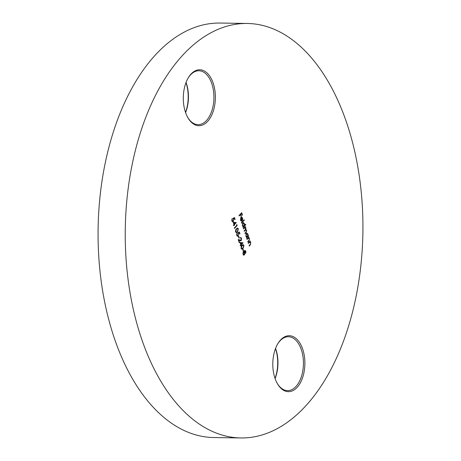 <?xml version="1.0" encoding="UTF-8"?>
<svg xmlns="http://www.w3.org/2000/svg" width="461" height="461" viewBox="0 0 461 461"><rect width="100%" height="100%" fill="white"/><g stroke="black" fill="none" stroke-linecap="round" stroke-linejoin="round"><path stroke-width="0.69" d="M185.518 112.398A27.983 16.043 90.9 0 0 186.042 82.824A27.983 16.043 90.9 0 0 185.979 82.64M186.048 82.456A26.945 15.449 -89.1 0 1 186.377 83.372A26.945 15.449 -89.1 0 1 185.581 112.588M185.455 112.219A27.983 16.043 -89.1 0 1 188.422 77.569A27.983 16.043 -89.1 0 1 213.207 83.245A27.983 16.043 -89.1 0 1 209.006 119.739A27.983 16.043 -89.1 0 1 187.794 117.543A27.983 16.043 -89.1 0 1 185.455 112.219M187.587 117.163A26.945 15.449 90.9 0 0 198.063 124.66A26.945 15.449 90.9 0 0 211.766 111.055A26.945 15.449 90.9 0 0 211.847 83.769A26.945 15.449 90.9 0 0 198.904 70.775A26.945 15.449 90.9 0 0 188.197 77.944M275.021 378.36A27.983 16.043 90.9 0 0 275.545 348.781A27.983 16.043 90.9 0 0 275.482 348.602M275.557 348.412A26.945 15.449 -89.1 0 1 275.88 349.334A26.945 15.449 -89.1 0 1 275.09 378.55M274.958 378.176A27.983 16.043 -89.1 0 1 277.925 343.531A27.983 16.043 -89.1 0 1 302.716 349.208A27.983 16.043 -89.1 0 1 298.515 385.701A27.983 16.043 -89.1 0 1 277.303 383.506A27.983 16.043 -89.1 0 1 274.958 378.176M277.09 383.126A26.945 15.449 90.9 0 0 287.566 390.623A26.945 15.449 90.9 0 0 301.275 377.012A26.945 15.449 90.9 0 0 301.35 349.732A26.945 15.449 90.9 0 0 288.407 336.737A26.945 15.449 90.9 0 0 277.701 343.906M240.855 437.95L213.685 437.529A207.266 118.823 -89.1 0 1 114.126 337.59A207.266 118.823 -89.1 0 1 114.731 127.714A207.266 118.823 -89.1 0 1 220.145 23.05L247.315 23.471A207.266 118.823 -89.1 0 1 346.874 123.41A207.266 118.823 -89.1 0 1 346.269 333.286A207.266 118.823 -89.1 0 1 240.855 437.95A207.266 118.823 -89.1 0 1 141.297 338.011A207.266 118.823 -89.1 0 1 141.896 128.135A207.266 118.823 -89.1 0 1 247.315 23.471M242.745 249.418L243.028 249.124L243.633 250.928L243.356 251.222L242.745 249.418M240.043 242.492L243.062 242.797L241.212 244.849L241.115 245.678L240.93 245.137L240.302 245.794L240.164 245.373L240.792 244.716L240.043 242.492M238.377 236.424L238.654 236.136L239.265 237.939L238.982 238.228L238.377 236.424M235.496 231.797L236.401 228.737L237.542 228.028L238.36 228.812L237.473 231.923L236.337 232.603L235.496 231.797M233.237 222.283L236.263 222.588L234.407 224.64L234.315 225.469L234.13 224.928L233.502 225.585L233.358 225.164L233.986 224.507L233.237 222.283M248.225 243.01L250.214 240.936L249.995 241.731L250.824 242.624L250.248 244.958L249.234 246.018L249.096 245.598L250.461 244.1L250.559 242.809L249.637 242.192L248.364 243.431L248.225 243.01M249.701 242.163L248.277 243.166M248.41 235.583L248.548 236.003L246.566 238.078L246.768 237.3L245.915 236.297L246.347 233.427L246.946 233.133L247.978 234.159L248.041 235.969L248.41 235.583M245.667 224.219L245.811 224.64L243.022 227.555L243.224 226.772L242.371 225.769L242.809 222.905L243.408 222.605L244.434 223.637L244.48 225.458L245.667 224.219M241.38 221.182L240.492 220.174L240.93 217.379L241.731 217.085L242.549 218.036L242.624 219.822L242.06 220.917L241.028 217.851L240.717 219.868L241.558 220.692L241.466 221.188M238.971 215.523L241.691 212.688L242.463 214.97L242.181 215.264L241.558 213.397L240.717 214.273L241.345 216.134L241.068 216.428L240.44 214.561L239.115 215.944L238.971 215.523M241.38 222.68L244.169 219.77L244.313 220.191L241.524 223.101L241.38 222.68M245.604 229.226L245.454 229.595L246.698 230.356L246.139 232.505L245.068 233.629L244.924 233.208L246.001 232.085L246.428 230.54L245.834 229.947L244.278 231.284L244.134 230.863L245.143 229.809L245.638 228.189L245.039 227.601L243.489 228.938L243.345 228.518L245.333 226.443L245.131 227.221L245.909 228.011L245.88 229.595M246.889 239.04L248.877 236.966L248.658 237.761L249.487 238.654L248.917 240.988L247.897 242.048L247.759 241.627L249.13 240.129L249.222 238.838L248.3 238.222L247.027 239.461L246.889 239.04M248.364 238.193L246.94 239.196M234.459 217.511L235.11 219.436L234.828 219.73L234.292 218.134L233.491 218.629L233.341 221.528L232.724 221.833L231.831 220.894L232.114 218.664L232.119 220.629L233.208 221.096L233.427 219.338L232.938 218.451L234.459 217.511M232.621 221.268L233.208 221.096M236.51 224.72L236.879 224.703L237.173 225.573L234.453 228.408L234.315 227.988L236.752 225.441L236.51 224.72M239.317 231.946L239.968 233.871L239.685 234.165L239.15 232.569L238.349 233.059L238.199 235.963L237.582 236.268L236.689 235.329L236.971 233.093L236.977 235.064L238.066 235.531L238.285 233.773L237.795 232.886L239.317 231.946M237.478 235.704L238.066 235.531M241.276 238.608L240.141 237.755L240.711 237.478L241.564 238.337L241.23 240.596L240.688 240.855L238.815 240.25L239.547 242.434L239.271 242.728L238.199 239.536L241.068 240.198L241.276 238.608M240.475 240.36L241.068 240.198M241.086 248.398L241.985 245.338L243.131 244.63L243.944 245.413L243.056 248.525L241.921 249.199L241.086 248.398M243.339 251.723L244.399 251.873L244.745 250.588L245.903 251.233L245.644 253.302L244.854 253.227L244.434 254.887L243.754 255.123L243.033 254.19L243.339 251.723L243.783 251.504M245.598 252.755L245.304 253.296L245.644 253.302L244.578 253.222M244.745 250.588L245.137 250.409M241.443 212.947L242.123 214.964L242.463 214.97M240.717 214.273L241.558 213.397M240.377 214.267L241.005 216.128L241.345 216.134M239.023 215.679L240.44 214.561M240.4 219.862L240.717 219.868M240.377 219.862L241.558 220.692M241.218 220.686L241.23 221.147M241.391 217.079L242.549 218.036M242.284 219.822L241.72 220.911M240.521 218.07L241.287 217.638L242.163 220.243L242.313 218.312L241.829 217.621L241.287 217.638L241.829 217.621M241.489 217.621L240.947 217.632L241.489 217.621M241.829 220.237L242.163 220.243M243.921 220.03L244.313 220.191M243.973 220.185L241.431 222.836M245.419 224.484L245.811 224.64M245.471 224.64L242.93 227.29M243.241 222.628L244.434 223.637M242.284 225.527L243.529 226.097M242.302 225.527L243.869 226.097L243.224 226.305M243.247 223.13L242.353 223.712M243.869 226.097L244.192 223.896L242.947 223.326L242.624 225.527M242.607 223.32L243.08 223.101M245.085 226.703L245.477 226.864M245.137 226.858L244.791 227.215L245.131 227.221M244.791 227.215L245.569 227.406M245.229 227.4L245.909 228.011M245.454 229.595L246.698 230.356M246.381 231.612L244.975 233.364M245.661 229.981L244.186 231.019M244.866 227.636L243.396 228.673M248.162 235.842L248.548 236.003M248.214 235.997L246.474 237.813M246.785 233.151L247.978 234.159M245.822 236.049L247.073 236.62M245.846 236.049L247.413 236.626L246.768 236.827M246.791 233.652L245.897 234.24M247.413 236.626L247.736 234.419L246.485 233.854L246.162 236.055M246.145 233.848L246.623 233.623M248.623 237.231L249.015 237.386M248.675 237.38L248.318 237.755L248.658 237.761M248.318 237.755L249.487 238.654M249.194 240.008L247.811 241.783M249.96 241.195L250.352 241.357M250.012 241.351L249.655 241.725L249.995 241.731M249.655 241.725L250.824 242.624M250.53 243.978L249.147 245.753M234.182 217.684L234.77 219.43L235.11 219.436M233.491 218.629L234.292 218.134M233.151 218.623L233.733 219.125M233.393 219.119L233.52 219.701M233.427 220.756L233.001 221.522L233.341 221.528M233.001 221.522L232.551 221.804M231.9 219.033L232.258 219.084M231.71 220.37L232.119 220.629M231.779 220.623L232.868 221.09M233.249 222.311L236.263 222.588M235.923 222.582L236.291 222.675M235.951 222.669L234.407 224.64M234.067 224.634L234.591 225.181M233.41 225.32L234.13 224.928M233.796 222.819L233.456 222.813L233.929 224.213L235.45 222.986L233.796 222.819L234.269 224.219M236.551 224.72L237.173 225.573M236.833 225.567L234.367 228.143M237.375 228.045L238.36 228.812M238.02 228.806L238.124 229.261M238.032 230.425L237.133 231.918L237.473 231.923M237.133 231.918L236.17 232.58M235.392 231.318L236.251 232.033M235.444 231.514L236.205 232.05M237.311 228.575L236.205 229.152L235.49 230.195M236.585 232.039L237.334 231.503L238.083 229.117L237.49 228.552L236.545 229.157L235.784 231.52M239.04 232.119L239.628 233.865L239.968 233.871M238.349 233.059L239.15 232.569M238.009 233.059L238.591 233.56M238.251 233.554L238.377 234.136M238.285 235.191L237.859 235.957L238.199 235.963M237.859 235.957L237.409 236.239M236.758 233.468L237.115 233.52M236.568 234.805L236.977 235.064M236.637 235.058L237.726 235.525M238.406 236.395L238.925 237.934L239.265 237.939M240.544 237.501L241.564 238.337M241.224 238.331L241.351 238.884M241.282 239.835L240.89 240.59L241.23 240.596M240.89 240.59L240.498 240.832M239.547 242.434L239.213 242.428L238.475 240.244L238.815 240.25M238.245 239.674L239.933 240.181M239.599 240.175L240.728 240.193M240.048 242.521L243.062 242.797M242.722 242.791L243.091 242.884M242.751 242.878L241.212 244.849M240.873 244.843L241.391 245.39M240.216 245.529L240.93 245.137M240.596 243.028L240.256 243.022L240.728 244.422L242.25 243.195L240.596 243.028L241.068 244.428M242.959 244.647L243.944 245.413M243.604 245.408L243.708 245.857M243.621 247.027L242.716 248.519L243.056 248.525M242.716 248.519L241.76 249.176M240.976 247.914L241.835 248.635M241.028 248.116L241.789 248.646M242.895 245.177L241.789 245.753L241.08 246.791M242.175 248.64L242.918 248.104L243.667 245.719L243.08 245.154L242.129 245.759L241.368 248.122M242.78 249.389L243.293 250.922L243.633 250.928M244.411 254.299L244.094 254.887L244.434 254.887M244.094 254.887L243.414 255.117M243.621 251.533L244.399 251.873M244.405 250.582L245.903 251.233M245.563 251.228L245.667 251.671M242.878 253.533L243.95 254.466M242.976 253.896L244.29 254.472L243.794 254.587M243.633 252.04L242.987 252.363M244.318 251.873L245.171 252.864M244.411 252.421L245.511 252.87L245.096 252.928M244.935 250.963L244.48 251.084M245.511 252.87L245.615 251.499L244.883 251.009L244.751 252.426M244.29 254.472L244.474 252.726L243.471 252.155L243.316 253.902M243.131 252.15L243.454 251.994M245.805 232.5L246.139 232.505M244.71 230.471L245.05 230.477M243.984 228.057L244.324 228.062M248.577 240.982L248.917 240.988M247.407 238.706L247.747 238.712M249.908 244.952L250.248 244.958M248.744 242.676L249.084 242.682M236.205 229.152L236.545 229.157M241.789 245.753L242.129 245.759M241.616 217.563L241.276 217.557M245.834 229.947L245.494 229.941M245.039 227.601L244.699 227.601M237.49 228.552L237.15 228.547M243.08 245.154L242.74 245.148"/></g></svg>

